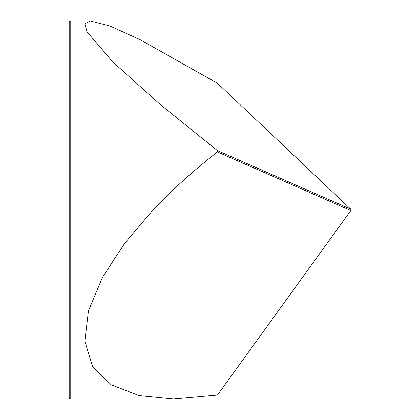 <?xml version="1.0" encoding="UTF-8"?>
<svg xmlns="http://www.w3.org/2000/svg" width="420" height="420" viewBox="0 0 420 420"><rect width="100%" height="100%" fill="white"/><g stroke="black" fill="none" stroke-linecap="round" stroke-linejoin="round"><path stroke-width="0.63" d="M69.195 398.008L69.195 21.992L70.187 21L70.187 399L69.195 398.008M153.006 210L124.808 243.112L102.443 277.379L88.447 310.858L84.845 341.281L92.594 366.481L111.253 384.83L139.078 395.598L173.45 399L217.45 395.084L350.805 210.541L217.45 151.946C193.237 170.825 171.754 190.171 153.006 210M217.45 151.946L217.45 150.612L350.805 209.207L217.45 83.26L139.928 39.569L109.751 25.935L90.41 21L84.866 23.693L86.956 31.731L112.718 61.85L160.025 104.328L217.45 150.612M350.805 209.207L350.805 210.541M173.45 399L70.187 399M90.41 21L70.187 21"/></g></svg>
